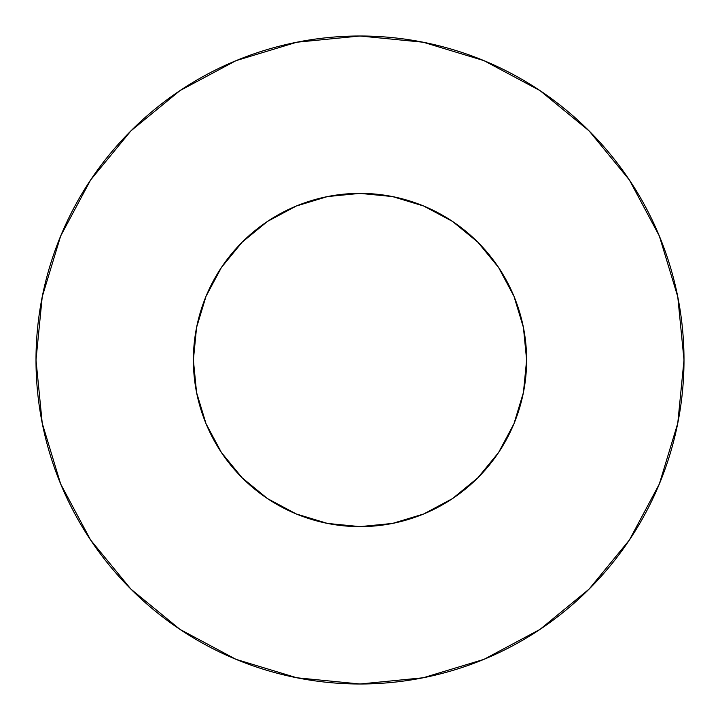 <?xml version="1.0" encoding="UTF-8"?>
<svg xmlns="http://www.w3.org/2000/svg" width="720" height="720" viewBox="0 0 720 720"><rect width="100%" height="100%" fill="white"/><g stroke="black" fill="none" stroke-linecap="round" stroke-linejoin="round"><path stroke-width="1.08" d="M206.055 296.235L221.454 267.426L206.055 296.235L196.569 327.492L193.374 360A166.626 166.626 0 0 1 360 193.374A166.626 166.626 0 0 1 526.626 360A166.626 166.626 0 0 1 360 526.626A166.626 166.626 0 0 1 193.374 360L196.569 392.508L206.055 423.765L221.454 452.574L206.055 423.765M36 360A324 324 0 0 1 360 36A324 324 0 0 1 684 360A324 324 0 0 1 360 684A324 324 0 0 1 36 360L42.228 423.207L60.66 483.993L90.603 540.009L130.896 589.104L179.991 629.397L236.007 659.34L296.793 677.772L360 684L423.207 677.772L483.993 659.34L540.009 629.397L589.104 589.104L629.397 540.009L659.34 483.993L677.772 423.207L684 360L677.772 296.793L659.34 236.007L629.397 179.991L589.104 130.896L540.009 90.603L483.993 60.66L423.207 42.228L360 36L296.793 42.228L236.007 60.66L179.991 90.603L130.896 130.896L90.603 179.991L60.66 236.007L42.228 296.793L36 360M513.945 423.765L498.546 452.574L513.945 423.765L523.431 392.508L526.626 360L523.431 327.492L513.945 296.235L498.546 267.426L513.945 296.235M452.574 498.546L423.765 513.945L452.574 498.546L477.828 477.828L498.546 452.574M296.235 513.945L267.426 498.546L296.235 513.945L327.492 523.431L360 526.626L392.508 523.431L423.765 513.945M267.426 221.454L296.235 206.055L267.426 221.454L242.172 242.172L221.454 267.426M423.765 206.055L452.574 221.454L423.765 206.055L392.508 196.569L360 193.374L327.492 196.569L296.235 206.055M629.397 179.991L589.104 130.896L540.09 90.666M179.991 90.603L130.896 130.896L90.666 179.91M90.603 540.009L130.896 589.104L179.91 629.334M540.009 629.397L589.104 589.104L629.334 540.09M221.454 452.574L242.172 477.828L267.426 498.546M498.546 267.426L477.828 242.172L452.574 221.454"/></g></svg>
